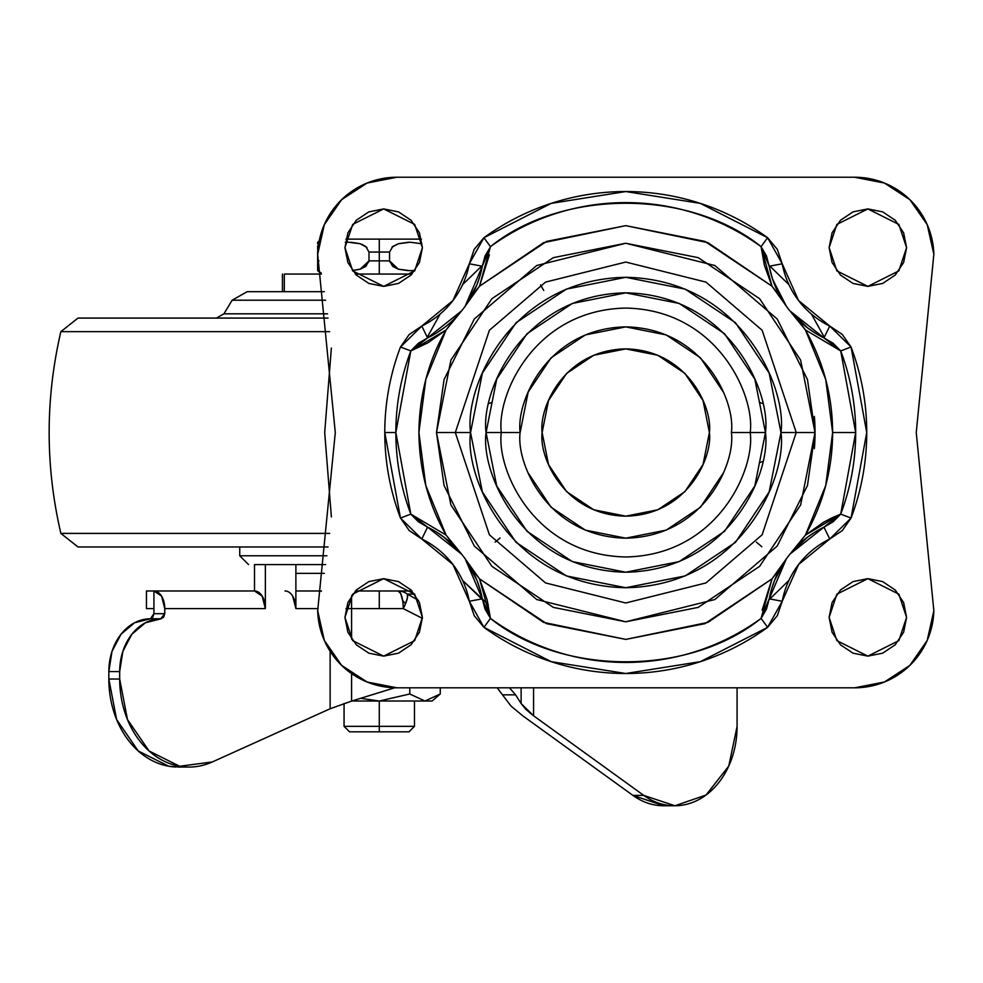 <?xml version="1.0" encoding="UTF-8"?>
<svg xmlns="http://www.w3.org/2000/svg" width="983" height="983" viewBox="0 0 983 983"><rect width="100%" height="100%" fill="white"/><g stroke="black" fill="none" stroke-linecap="round" stroke-linejoin="round"><path stroke-width="1.47" d="M432.09 701.026L440.261 693.986L424.988 701.026L440.261 693.986L440.261 687.817L440.261 693.986L424.975 701.026L409.764 693.986L379.278 701.026L432.09 701.026L379.278 701.026L379.278 726.339L414.482 726.339L379.278 726.339L379.278 731.831L408.989 731.831L349.567 731.831L379.278 731.831L379.278 726.339L344.062 726.339L379.278 726.339L379.278 701.026L351.877 701.026M421.461 239.115L379.278 239.115L379.278 252.053L368.994 252.053L368.994 260.864L389.551 260.864L392.77 266.442L398.287 269.133L410.095 270.706L414.986 270.472L410.095 270.706L398.287 269.133L389.551 260.864L379.278 260.864L379.278 239.115L345.881 239.115M352.43 270.558L360.282 269.133L365.787 266.43L368.994 260.864L368.994 252.053L379.278 252.053L379.278 274.06L379.278 260.864L368.994 260.864L360.282 269.133L352.43 270.558L359.483 269.367M389.612 261.638L398.004 269.047M398.766 269.281L408.473 270.681M408.523 242.236L398.889 243.6M379.278 252.053L389.551 252.053L379.278 252.053M391.971 247.138L398.262 243.784L410.071 242.211L398.287 243.784M421.83 243.772L410.071 242.211M379.278 590.98L379.278 608.588L379.278 590.98M317.767 252.053L317.644 245.848M368.994 252.053L365.774 246.475L360.269 243.784L348.449 242.211L360.269 243.784L366.868 247.421M362.653 244.669L361.855 244.337M359.557 243.575L350.833 242.26M389.551 260.864L389.551 252.053L389.551 260.864M317.644 252.053L317.644 260.864L318.959 260.864L317.644 260.864L317.644 270.706L317.644 252.053M317.644 269.121L317.644 260.864M360.614 269.023L368.932 261.724M348.449 242.211L345.303 242.309M317.644 243.796L317.644 242.211L319.143 241.056M398.262 243.784L392.758 246.487L389.551 252.053M379.278 701.026L361.068 698.385L379.278 701.026L409.764 693.986L424.975 701.026M409.764 687.817L409.764 693.986L409.764 687.817M331.369 516.923L324.697 432.52L331.357 348.08L324.697 432.52L331.369 516.935M284.32 274.06L284.32 291.668L324.329 291.668L284.32 291.668L284.32 274.06L321.392 274.06L285.316 274.06M815.03 434.007L815.03 431.046M355.342 274.06L412.012 274.06L355.342 274.06M412.012 590.98L355.342 590.98L412.012 590.98M321.392 590.98L295.883 590.98L321.392 590.98M324.329 573.372L295.883 573.372L324.329 573.372M814.366 416.448A195.199 194.548 180 0 1 815.03 431.205M815.03 433.847A195.199 194.548 180 0 1 814.366 448.604M397.955 590.98L400.72 593.585L402.661 600.625A17.608 8.908 48.7 0 1 405.524 603.734L407.417 597.824L407.404 594.088A17.608 16.65 -90 0 0 397.955 590.98A17.608 16.65 90 0 1 407.404 594.088L418.5 600.429L407.404 594.088A17.608 4.608 120.2 0 1 405.524 603.734A17.608 4.608 120.2 0 1 403.227 608.588L351.595 608.588L351.595 639.122L351.57 595.723L351.595 608.588L403.227 608.588A17.608 5.271 -90 0 0 402.661 600.625A17.608 5.271 -90 0 0 398.017 590.98M497.177 687.817L511.025 706.077L522.723 715.784L632.917 795.394L663.857 805.765L674.645 805.765M394.674 687.793L351.595 701.1L351.595 673.625L351.595 701.1L330.128 708.755L212.303 761.96L179.619 766.249L149.06 750.963L127.458 719.531L119.68 679.032L108.843 679.032L116.621 719.531L138.21 750.963L168.781 766.249L180 767.059M147.045 590.98L254.511 590.98L254.511 564.574L254.511 590.98L146.455 590.98L146.455 608.588L153.926 608.588L153.926 613.675L152.758 617.275M147.045 608.588L153.926 608.588L153.926 590.98L153.926 613.675L164.763 613.675L160.757 618.762L163.596 617.275L164.763 613.675L164.763 608.588L164.763 613.675L153.926 613.675L150.46 618.762L134.536 622.78L121.032 634.232L112.001 651.36L108.843 671.586L108.843 679.032L108.843 671.586L119.68 671.586L119.68 679.032L119.68 671.586L122.85 651.36L131.869 634.232L145.373 622.78L161.298 618.762L150.46 618.762A52.824 41.618 90 0 0 108.843 671.586L119.68 671.586A52.824 41.618 -90 0 1 161.298 618.762L160.757 618.762M737.078 726.535L737.078 687.817L737.078 726.535L728.759 766.052L706.027 795.038L674.928 805.765L643.754 795.394L533.56 715.784L525.77 709.308L521.125 703.533L521.125 687.817L521.125 703.533L515.596 694.846L521.125 703.533L533.56 715.784L533.56 687.817L533.56 715.784L643.754 795.394L632.917 795.394L643.754 795.394A79.23 62.433 -90 0 0 676.98 805.716A79.23 62.433 -90 0 0 737.078 726.535M509.477 687.817L515.596 694.846L502.583 694.846L515.596 694.846L509.477 687.817M164.763 608.588L265.361 608.588L265.361 564.574L295.883 564.574L295.883 608.588L318.111 608.588L295.883 608.588L295.883 564.574L265.361 564.574L265.361 608.588L262.178 596.14L254.511 590.98A17.608 10.838 -90 0 1 265.361 608.588L164.763 608.588L161.593 596.14L153.926 590.98A17.608 10.838 90 0 1 164.763 608.588M330.128 651.299L330.128 708.755L330.128 651.299M345.942 608.588L351.595 608.588L345.942 608.588M666.142 805.716A79.23 62.433 90 0 1 632.917 795.394L522.723 715.784L511.025 706.077M414.617 594.088L407.404 594.088L414.617 594.088M351.595 701.1L330.128 708.755L212.303 761.96A88.028 69.375 -90 0 1 187.04 767.023A88.028 69.375 -90 0 1 119.68 679.032L108.843 679.032A88.028 69.375 90 0 0 176.19 767.023M292.701 596.14L295.883 608.588A17.608 10.838 90 0 0 285.033 590.98M254.511 564.574L265.361 564.574L254.511 564.574M319.291 590.98A17.608 10.838 90 0 1 321.343 591.299A17.608 10.838 -90 0 0 319.377 590.98M403.227 608.588L405.524 603.734A17.608 8.908 -131.3 0 0 402.661 600.625A17.608 5.271 90 0 1 403.227 608.588L422.395 618.356M542.137 432.52C538.77 408.056 563.861 350.034 625.766 348.891C687.67 350.034 712.761 408.056 709.394 432.52C712.761 456.984 687.67 515.018 625.766 516.161C563.861 515.018 538.77 456.984 542.137 432.52L548.502 464.529L566.626 491.66L593.757 509.784L625.766 516.161L657.774 509.784L684.905 491.66L703.029 464.529L709.394 432.52L703.029 400.523L684.905 373.393L657.774 355.256L625.766 348.891L593.757 355.256L566.626 373.393L548.502 400.523L542.137 432.52M762.427 403.485L759.367 402.293L762.427 403.485M540.527 284.898L543.734 290.44M492.164 402.293L489.092 403.485L492.164 402.293M500.089 537.984L495.186 542.1M761.837 546.708L756.345 542.1M759.367 462.747L762.427 461.568L759.367 462.747M317.681 254.302L335.289 432.52L317.681 254.302L324.316 224.652L341.617 199.684L367.052 183.059L396.874 177.235L854.645 177.235L884.467 183.059L909.902 199.684L927.215 224.652L933.85 254.302L916.242 432.52L933.85 610.738L927.215 640.4L909.902 665.368L884.467 681.993L854.645 687.817L396.874 687.817L367.052 681.993L341.617 665.368L324.316 640.4L317.681 610.738L335.289 432.52L317.681 610.738A79.23 79.23 0 0 0 396.874 687.817L854.645 687.817A79.23 79.23 0 0 0 933.85 610.738L916.242 432.52L933.85 254.302A79.23 79.23 0 0 0 854.645 177.235L396.874 177.235A79.23 79.23 0 0 0 317.681 254.302M427.556 527.121L418.377 521.789L410.82 514.121L446.098 535.096L461.617 554.179L427.556 527.121L421.793 539.016L427.568 527.146A100.352 100.352 0 0 1 482.297 598.819A100.352 100.352 0 0 0 427.568 527.146L410.82 514.121A229.911 229.911 0 0 1 395.854 432.52L384.783 432.52A240.97 240.97 0 0 0 400.474 518.053L410.82 514.121L395.854 432.52L410.82 350.919L446.098 329.956C428.453 360.614 419.372 394.797 418.893 432.52C419.372 470.243 428.453 504.439 446.098 535.096L410.82 514.121L400.474 518.053L409.211 530.55L421.793 539.016L452.942 564.5L469.321 601.264L474.224 615.702L483.931 627.338L551.193 661.67L625.766 673.502L700.338 661.67L767.6 627.338L777.356 615.628L782.21 601.264L798.589 564.5L829.738 539.016L842.357 530.513L851.057 518.053L866.736 432.52L851.057 346.999L842.32 334.503L829.738 326.037L798.589 300.552L782.21 263.788L777.307 249.35L767.6 237.714L700.338 203.383L625.766 191.55L551.193 203.383L483.931 237.714L474.175 249.424L469.321 263.788L452.942 300.552L421.793 326.037L409.149 334.564L400.474 346.999L410.82 350.919L418.353 343.276L427.556 337.919A100.352 100.352 0 0 0 482.297 266.233A100.352 100.352 0 0 1 427.568 337.906L461.617 310.861L446.098 329.956L425.811 379.463L418.893 432.52L425.811 485.577L446.098 535.096L452.671 543.918M422.407 247.655L414.666 270.89L383.677 286.385L352.688 270.89L344.935 247.655L347.884 262.473L356.288 275.043L368.846 283.436L383.677 286.385L398.496 283.436L411.066 275.043L419.458 262.473L422.407 247.655L419.458 232.836L411.066 220.266L398.496 211.873L383.677 208.924L368.846 211.873L356.288 220.266L347.884 232.836L344.935 247.655L352.688 224.419L383.677 208.924L414.666 224.419L422.407 247.655M906.584 247.655L898.843 270.89L867.854 286.385L836.865 270.89L829.124 247.655L832.073 262.473L840.465 275.043L853.035 283.436L867.854 286.385L882.673 283.436L895.243 275.043L903.635 262.473L906.584 247.655L903.635 232.836L895.243 220.266L882.673 211.873L867.854 208.924L853.035 211.873L840.465 220.266L832.073 232.836L829.124 247.655L836.865 224.419L867.854 208.924L898.843 224.419L906.584 247.655M906.584 617.398L898.843 640.633L867.854 656.128L836.865 640.633L829.124 617.398L832.073 632.216L840.465 644.787L853.035 653.179L867.854 656.128L882.673 653.179L895.243 644.787L903.635 632.216L906.584 617.398L903.635 602.567L895.243 590.009L882.673 581.604L867.854 578.655L853.035 581.604L840.465 590.009L832.073 602.567L829.124 617.398L836.865 594.15L867.854 578.655L898.843 594.15L906.584 617.398M422.407 617.398L414.666 640.633L383.677 656.128L352.688 640.633L344.935 617.398L347.884 632.216L356.288 644.787L368.846 653.179L383.677 656.128L398.496 653.179L411.066 644.787L419.458 632.216L422.407 617.398L419.458 602.567L411.066 590.009L398.496 581.604L383.677 578.655L368.846 581.604L356.288 590.009L347.884 602.567L344.935 617.398L352.688 594.15L383.677 578.655L414.666 594.15L422.407 617.398M462.649 284.591L482.493 265.299L462.649 284.591M769.05 265.312L788.882 284.591L769.05 265.312M824.295 337.243L811.43 314.118M440.101 314.118L427.236 337.243M731.401 432.52L750.213 432.52C755.214 468.928 717.873 555.272 625.766 556.968C533.658 555.272 496.317 468.928 501.318 432.52L520.13 432.52C515.878 463.423 547.58 536.718 625.766 538.168C703.951 536.718 735.653 463.423 731.401 432.52C735.653 401.629 703.951 328.322 625.766 326.884C547.58 328.322 515.878 401.629 520.13 432.52L501.318 432.52C496.317 396.124 533.658 309.78 625.766 308.084C717.873 309.78 755.214 396.124 750.213 432.52L765.462 432.52C771.077 391.664 729.165 294.74 625.766 292.836C522.366 294.74 480.454 391.664 486.069 432.52L501.318 432.52L486.069 432.52L496.71 485.983L526.986 531.299L572.303 561.588L625.766 572.217L679.228 561.588L724.545 531.299L754.821 485.983L765.462 432.52L754.821 379.069L724.545 333.741L679.228 303.464L625.766 292.836L572.303 303.464L526.986 333.741L496.71 379.069L486.069 432.52C480.454 473.388 522.366 570.312 625.766 572.217C729.165 570.312 771.077 473.388 765.462 432.52L750.213 432.52C755.214 468.928 717.873 555.272 625.766 556.968C533.658 555.272 496.317 468.928 501.318 432.52C496.317 396.124 533.658 309.78 625.766 308.084C717.873 309.78 755.214 396.124 750.213 432.52L731.401 432.52M470.55 432.52C464.308 387.118 510.877 279.43 625.766 277.304C740.654 279.43 787.223 387.118 780.981 432.52L796.23 432.52L762.132 330.251L705.978 282.109L625.766 262.056L545.54 282.109L489.399 330.251L455.301 432.52L470.55 432.52L455.301 432.52L489.399 330.251L545.54 282.109L625.766 262.056L705.978 282.109L762.132 330.251L796.23 432.52L815.03 432.52L807.461 379.524L777.184 318.959L714.838 265.521L625.766 243.256L536.693 265.521L474.347 318.959L444.07 379.524L436.489 432.52L455.301 432.52L436.489 432.52L450.902 360.097L491.93 298.685L553.331 257.657L625.766 243.256L698.2 257.657L759.601 298.685L800.629 360.097L815.03 432.52L800.629 504.955L759.601 566.355L698.2 607.383L625.766 621.797L553.331 607.383L491.93 566.355L450.902 504.955L436.489 432.52L444.07 485.516L474.347 546.081L536.693 599.532L625.766 621.797L714.838 599.532L777.184 546.081L807.461 485.516L815.03 432.52L796.23 432.52L762.132 534.801L705.978 582.931L625.766 602.984L545.54 582.931L489.399 534.801L455.301 432.52L489.399 534.801L545.54 582.931L625.766 602.984L705.978 582.931L762.132 534.801L796.23 432.52L780.981 432.52C787.223 477.922 740.654 585.622 625.766 587.736C510.877 585.622 464.308 477.922 470.55 432.52L482.358 373.122L516.014 322.768L566.368 289.125L625.766 277.304L685.163 289.125L735.517 322.768L769.161 373.122L780.981 432.52L769.161 491.918L735.517 542.284L685.163 575.927L625.766 587.736L566.368 575.927L516.014 542.284L482.358 491.918L470.55 432.52M815.214 531.95L807.412 537.283L789.902 554.179L805.421 535.096L825.72 485.577L832.638 432.52L825.72 379.463L805.421 329.956L840.711 350.919L855.677 432.52L832.638 432.52C832.466 395.977 823.398 361.793 805.421 329.956L798.86 321.134M453.519 320.163L446.098 329.956L427.998 342.76L410.82 350.919A229.911 229.911 0 0 0 395.854 432.52L384.783 432.52A240.97 240.97 0 0 1 400.474 346.999A240.97 240.97 0 0 0 384.783 432.52L400.474 518.053L421.793 539.016A87.155 87.155 0 0 1 469.321 601.264L483.931 627.338A240.97 240.97 0 0 0 767.6 627.338L782.21 601.264A87.155 87.155 0 0 1 829.738 539.016L851.057 518.053A240.97 240.97 0 0 0 851.057 346.999L829.738 326.037L823.963 337.906A100.352 100.352 0 0 1 769.234 266.233A100.352 100.352 0 0 0 823.963 337.906L840.711 350.919L805.421 329.956L789.902 310.874L807.412 327.769L815.214 333.09M479.962 589.1L476.878 580.179L465.18 558.836L479.507 578.84L546.609 623.664L625.766 639.405L704.909 623.664L772.024 578.84L761.088 618.393C689.341 676.255 562.19 676.255 490.443 618.393L479.507 578.84L543.624 622.399L625.766 639.405L707.907 622.399L772.024 578.84L778.806 570.177M779.961 296.092L786.351 306.204L772.024 286.213L704.909 241.388L625.766 225.648L546.609 241.388L479.507 286.213L490.443 246.659C562.19 188.797 689.341 188.797 761.088 246.659L772.024 286.213L707.907 242.654L625.766 225.648L543.624 242.654L479.507 286.213L472.725 294.863M794.08 315.69L789.902 310.874L823.975 337.919L833.154 343.264L840.711 350.919L851.057 346.999L840.711 350.919A229.911 229.911 0 0 1 855.677 432.52L840.711 514.121L805.421 535.096C823.398 503.259 832.466 469.063 832.638 432.52L855.677 432.52A229.911 229.911 0 0 1 840.711 514.121L833.166 521.776L823.975 527.134L789.902 554.179M468.731 300.921L465.18 306.204L476.878 284.873L479.962 275.953M528.166 472.946L551.07 507.228L585.34 530.12L625.766 538.168L666.191 530.12L700.461 507.228L723.365 472.946M723.365 392.094L700.461 357.824L666.191 334.92L625.766 326.884L585.34 334.92L551.07 357.824L528.166 392.094L520.13 432.52M762.157 610.16L772.024 578.84L786.351 558.836L774.653 580.167L771.569 589.1M769.234 598.819A100.352 100.352 0 0 1 823.963 527.146L829.738 539.016L823.963 527.146A100.352 100.352 0 0 0 769.234 598.819L782.21 601.264L769.234 598.819L761.112 618.123M771.569 275.94L774.653 284.873M461.617 554.179L444.119 537.283L436.317 531.95M436.317 333.102L444.119 327.769M453.544 319.696L461.617 310.861M426.72 526.716L427.236 527.81M482.481 599.741L462.649 580.449L488.268 604.52M769.038 599.741L788.882 580.449L769.038 599.741M450.902 360.097L491.93 298.685L553.331 257.657M698.2 257.657L759.601 298.685L800.629 360.097M798.012 544.889L805.421 535.096L823.533 522.28L832.232 517.722L840.711 514.121L851.057 518.053L840.711 514.121L823.963 527.146M823.963 337.906L829.738 326.037A87.155 87.155 0 0 1 782.21 263.788L769.234 266.233L782.21 263.788L767.6 237.714L761.088 246.659L766.47 255.924L772.368 278.545M779.519 295.944L772.024 286.213L764.43 265.373L761.088 246.659L769.234 266.233M772.65 279.405L786.351 306.204M786.351 558.836L769.222 598.831L766.482 609.091L761.088 618.393L767.6 627.338L761.088 618.393A229.911 229.911 0 0 1 490.443 618.393L485.061 609.116L482.309 598.831L465.18 558.836M761.088 246.659L767.6 237.714A240.97 240.97 0 0 0 483.931 237.714L490.443 246.659A229.911 229.911 0 0 1 761.088 246.659M489.374 254.892L479.507 286.213L465.18 306.204L482.309 266.221L485.049 255.961L490.419 246.93M490.443 246.659L483.931 237.714L469.321 263.788L482.297 266.233L490.443 246.659M472.012 569.096L479.507 578.84L487.101 599.679L490.443 618.393L483.931 627.338L490.443 618.393L482.297 598.819L469.321 601.264L482.297 598.819M482.297 266.233L469.321 263.788A87.155 87.155 0 0 1 421.793 326.037L427.568 337.906L421.793 326.037L400.474 346.999L410.82 350.919L427.568 337.906M247.224 291.668L324.329 291.668L247.224 291.668L232.135 300.208L325.619 300.208L232.135 300.208L223.952 313.81L327.511 313.81L223.952 313.81L216.407 318.087M326.909 555.776L239.741 555.776L326.909 555.776M295.883 564.574L325.668 564.574L295.883 564.574M78.001 318.087L328.064 318.087L78.001 318.087L60.86 331.652L329.686 331.652L60.86 331.652C45.255 398.901 45.255 466.151 60.86 533.4L329.686 533.4L60.86 533.4L78.001 546.966L328.064 546.966L132.779 546.966M408.989 731.831L414.482 726.339L414.482 701.026M317.644 270.706L321.208 272.979M349.567 731.831L344.062 726.339L344.062 703.472M282.44 274.06L282.44 291.668M187.593 767.059L178.206 767.059M239.741 546.966L239.741 555.776L248.539 564.574"/></g></svg>
